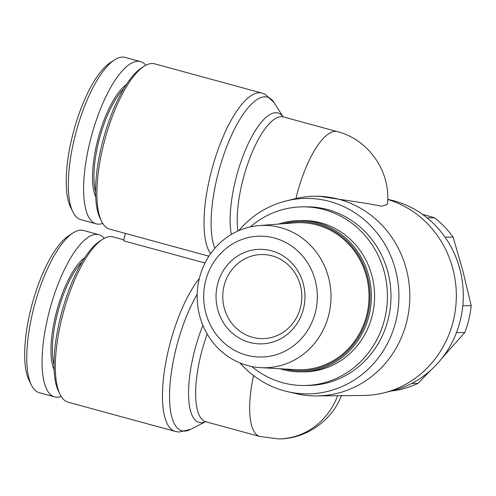 <?xml version="1.0" encoding="UTF-8"?>
<svg xmlns="http://www.w3.org/2000/svg" width="496" height="496" viewBox="0 0 496 496"><rect width="100%" height="100%" fill="white"/><g stroke="black" fill="none" stroke-linecap="round" stroke-linejoin="round"><path stroke-width="0.74" d="M223.987 286.136A42.042 39.531 89.5 0 1 261.888 254.541A42.042 39.531 89.5 0 1 300.595 307.024A42.042 39.531 89.5 0 1 262.694 338.619A42.042 39.531 89.5 0 1 223.987 286.136M217.415 284.847A47.294 44.473 89.5 0 1 271.498 250.784A47.294 44.473 89.5 0 1 303.589 308.345A47.294 44.473 89.5 0 1 249.507 342.407A47.294 44.473 89.5 0 1 217.415 284.847M205.443 281.585A60.431 56.823 -90.5 0 0 246.45 355.136A60.431 56.823 -90.5 0 0 315.561 311.612A60.431 56.823 -90.5 0 0 274.555 238.061A60.431 56.823 -90.5 0 0 205.443 281.585M199.225 278.876A71.182 66.929 -90.5 0 0 247.523 365.509A71.182 66.929 -90.5 0 0 260.555 367.641A71.182 66.929 -90.5 0 0 328.929 314.247A71.182 66.929 -90.5 0 0 280.631 227.614A71.182 66.929 -90.5 0 0 259.197 225.568A71.182 66.929 -90.5 0 0 199.225 278.876M260.555 367.641L296.211 369.681A73.569 69.173 -90.5 0 0 368.237 307.396A73.569 69.173 -90.5 0 0 316.956 224.961A73.569 69.173 -90.5 0 0 294.81 222.84L259.197 225.568M284.493 369.012A74.617 70.165 -90.5 0 0 367.834 314.762A74.617 70.165 -90.5 0 0 283.104 223.739M280.029 368.757A75.671 71.151 -90.5 0 0 300.929 371.888A75.671 71.151 -90.5 0 0 369.154 315.022A75.671 71.151 -90.5 0 0 299.485 220.553A75.671 71.151 -90.5 0 0 278.647 224.08M300.929 371.888L304.147 371.857A75.671 71.151 -90.5 0 0 372.372 314.991A75.671 71.151 -90.5 0 0 302.709 220.522L299.485 220.553M251.689 366.494A89.336 83.998 -90.5 0 0 304.277 385.516L307.855 385.485A89.336 83.998 -90.5 0 0 388.393 318.351A89.336 83.998 -90.5 0 0 306.156 206.826L302.579 206.857A89.336 83.998 -90.5 0 0 250.356 226.877M304.277 385.516A89.336 83.998 -90.5 0 0 384.822 318.382A89.336 83.998 -90.5 0 0 302.579 206.857M239.971 362.936A97.743 91.903 -90.5 0 0 287.606 391.666A97.743 91.903 -90.5 0 0 396.056 320.435A97.743 91.903 -90.5 0 0 285.789 201.029A97.743 91.903 -90.5 0 0 238.712 230.665M287.606 391.666L296.131 393.638A99.845 93.88 -90.5 0 0 316.901 395.907A99.845 93.88 -90.5 0 0 406.912 320.875A99.845 93.88 -90.5 0 0 314.997 196.23A99.845 93.88 -90.5 0 0 294.271 198.896L285.789 201.029M316.901 395.907L363.407 395.461A99.845 93.88 -90.5 0 0 384.127 392.795A99.845 93.88 -90.5 0 0 453.418 320.428A99.845 93.88 -90.5 0 0 387.674 199.485M384.127 392.795L392.615 390.668A97.743 91.903 -90.5 0 0 460.443 319.821A97.743 91.903 -90.5 0 0 390.792 200.024L387.68 199.305M123.814 239.816L113.181 236.921A85.653 28.173 105.3 0 0 110.565 236.586A85.653 28.173 105.3 0 0 102.3 239.512A85.653 28.173 105.3 0 0 61.492 319.833A85.653 28.173 105.3 0 0 60.053 394.438A85.653 28.173 105.3 0 0 68.107 402.194L175.262 431.415A85.653 28.173 -74.7 0 1 168.646 349.054A85.653 28.173 -74.7 0 1 199.33 278.448M210.602 253.692A85.653 28.173 -74.7 0 1 210.192 175.993A85.653 28.173 -74.7 0 1 261.882 93.074L154.727 63.854A85.653 28.173 105.3 0 0 152.111 63.525A85.653 28.173 105.3 0 0 143.846 66.445A85.653 28.173 105.3 0 0 103.038 146.766A85.653 28.173 105.3 0 0 101.599 221.371A85.653 28.173 105.3 0 0 109.659 229.127L208.909 256.196M104.29 238.34A84.078 27.658 105.3 0 0 98.878 234.651L83.557 230.473A84.078 27.658 105.3 0 0 80.991 230.15A84.078 27.658 105.3 0 0 72.881 233.021A84.078 27.658 105.3 0 0 34.757 304.315A84.078 27.658 105.3 0 0 31.409 385.094A84.078 27.658 105.3 0 0 39.32 392.708L54.641 396.887A84.078 27.658 105.3 0 0 57.207 397.209A84.078 27.658 105.3 0 0 61.169 396.459M98.878 234.651A84.078 27.658 105.3 0 0 96.311 234.329A84.078 27.658 105.3 0 0 49.079 312.263A84.078 27.658 105.3 0 0 54.641 396.887M145.836 65.274A84.078 27.658 105.3 0 0 140.43 61.591L125.11 57.412A84.078 27.658 105.3 0 0 122.537 57.083A84.078 27.658 105.3 0 0 114.427 59.954A84.078 27.658 105.3 0 0 76.303 131.254A84.078 27.658 105.3 0 0 72.955 212.028A84.078 27.658 105.3 0 0 80.867 219.641L96.187 223.82A84.078 27.658 105.3 0 0 98.754 224.149A84.078 27.658 105.3 0 0 102.722 223.392M140.43 61.591A84.078 27.658 105.3 0 0 137.857 61.262A84.078 27.658 105.3 0 0 90.625 139.202A84.078 27.658 105.3 0 0 96.187 223.82M387.364 204.395L381.87 206.237L367.102 203.49L318.829 196.193L314.997 196.23M205.009 263.016L123.578 240.808L125.352 233.411M102.3 239.512L99.547 241.31A83.03 27.311 105.3 0 0 61.901 311.717A83.03 27.311 105.3 0 0 58.596 391.487L60.053 394.438M143.846 66.445L141.093 68.25A83.03 27.311 105.3 0 0 103.447 138.651A83.03 27.311 105.3 0 0 100.142 218.42L101.599 221.371M427.05 217.831L434.49 217.756L422.443 214.328M445.067 237.193L453.108 237.119A96.162 90.421 -90.5 0 0 434.49 217.756M462.805 305.765L471.2 305.685L462.997 271.393L453.108 237.119M456.487 332.574L464.764 332.494A96.162 90.421 -90.5 0 0 471.2 305.685M411.692 383.433L417.992 383.371L430.435 370.518M442.227 357.926L464.764 332.494M391.958 390.829L392.937 390.823A96.162 90.421 -90.5 0 0 417.992 383.371M82.175 261.801A61.485 20.224 105.3 0 0 58.206 310.707A61.485 20.224 105.3 0 0 54.027 365.013M123.721 88.734A61.485 20.224 105.3 0 0 99.752 137.646A61.485 20.224 105.3 0 0 95.573 191.952M84.723 257.703A62.533 20.572 105.3 0 0 56.916 310.36A62.533 20.572 105.3 0 0 54.138 369.836M126.269 84.642A62.533 20.572 105.3 0 0 98.462 137.293A62.533 20.572 105.3 0 0 95.691 196.776M72.881 233.021L68.479 235.904A79.875 26.276 105.3 0 0 32.259 303.633A79.875 26.276 105.3 0 0 29.078 380.376L31.409 385.094M114.427 59.954L110.025 62.837A79.875 26.276 105.3 0 0 73.811 130.572A79.875 26.276 105.3 0 0 70.63 207.309L72.955 212.028M337.609 395.709A68.312 64.232 89.5 0 1 278.492 438.917L259.867 436.511A68.312 22.469 105.3 0 1 253.512 375.565M197.185 294.227A83.254 27.385 105.3 0 0 175.553 350.709A83.254 27.385 105.3 0 0 190.501 429.437L178.889 432.028L175.262 431.415M283.073 116.808L274.009 102.511A83.254 27.385 105.3 0 0 217.105 177.642A83.254 27.385 105.3 0 0 214.861 248.267M282.869 116.69L283.352 116.901A68.312 22.469 105.3 0 0 242.129 183.03A68.312 22.469 105.3 0 0 237.857 231.037M295.963 198.487A68.312 22.469 -74.7 0 1 296.137 197.761A68.312 22.469 -74.7 0 1 337.361 131.632L283.352 116.901M207.204 334.019A68.312 22.469 105.3 0 0 200.576 356.097A68.312 22.469 105.3 0 0 205.859 421.78L259.867 436.511M205.518 421.724A70.717 23.262 -74.7 0 1 193.663 354.442A70.717 23.262 -74.7 0 1 202.907 325.376M231.341 234.441A70.717 23.262 -74.7 0 1 235.216 181.381A70.717 23.262 -74.7 0 1 283.03 116.783M341.546 395.269C332.264 420.49 305.933 439.103 278.492 438.917M274.009 102.511L265.317 94.389L261.882 93.074M205.567 421.724L190.501 429.437M205.332 421.718L205.859 421.78M387.357 204.395C391.263 172.23 368.795 139.519 337.361 131.632"/></g></svg>
